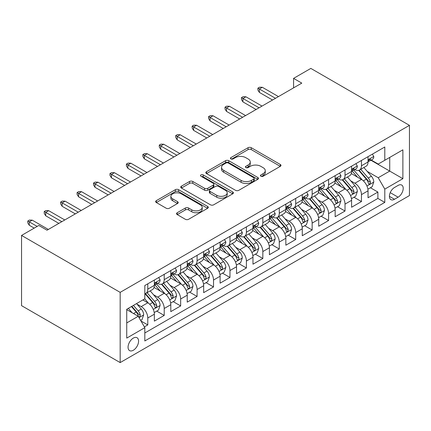 <?xml version="1.0" encoding="UTF-8"?>
<svg xmlns="http://www.w3.org/2000/svg" width="431" height="431" viewBox="0 0 431 431"><rect width="100%" height="100%" fill="white"/><g stroke="black" fill="none" stroke-linecap="round" stroke-linejoin="round"><path stroke-width="0.65" d="M260.911 176.241A1.595 0.921 0 0 0 263.169 176.241L280.312 166.344A2.284 1.32 0 0 0 280.98 165.412A2.284 1.32 0 0 0 280.312 164.48L251.273 147.714A2.284 1.32 0 0 0 248.046 147.714L230.903 157.611A1.595 0.921 0 0 0 230.434 158.263A1.595 0.921 0 0 0 230.903 158.915A1.595 0.921 0 0 0 233.16 158.915L235.38 157.633A7.3 4.213 0 0 1 245.702 157.633L248.127 159.034A7.3 4.213 0 0 1 250.266 162.013A7.3 4.213 0 0 1 248.127 164.992L245.907 166.274A1.595 0.921 0 0 0 245.438 166.926A1.595 0.921 0 0 0 245.907 167.578A1.595 0.921 0 0 0 248.164 167.578L250.384 166.296A7.3 4.213 0 0 1 260.707 166.296L263.131 167.697A7.3 4.213 0 0 1 265.27 170.676A7.3 4.213 0 0 1 263.131 173.655L260.911 174.938A1.595 0.921 0 0 0 260.443 175.589A1.595 0.921 0 0 0 260.911 176.241L260.911 174.938M133.319 350.252A7.44 4.294 120 0 0 138.179 343.696A7.44 4.294 120 0 0 137.036 337.737A7.44 4.294 120 0 0 133.319 338.103A7.44 4.294 120 0 0 128.46 344.66A7.44 4.294 120 0 0 129.596 350.618A7.44 4.294 120 0 0 133.319 350.252M177.216 212.731A2.284 1.32 0 0 0 176.548 213.663A2.284 1.32 0 0 0 177.216 214.595L185.368 219.298A2.284 1.32 0 0 0 188.595 219.298L207.629 208.308A2.284 1.32 0 0 0 208.297 207.376A2.284 1.32 0 0 0 207.629 206.444L178.59 189.678A2.284 1.32 0 0 0 175.363 189.678L156.324 200.668A2.284 1.32 0 0 0 155.656 201.6A2.284 1.32 0 0 0 156.324 202.532L166.167 208.211A2.284 1.32 0 0 0 169.394 208.211L177.54 203.507A2.284 1.32 0 0 0 178.208 202.575A2.284 1.32 0 0 0 177.54 201.643L172.659 198.831A6.104 3.523 0 0 1 170.875 196.337A6.104 3.523 0 0 1 174.641 193.083A6.104 3.523 0 0 1 181.295 193.848L200.41 204.881A6.104 3.523 0 0 1 202.198 207.376A6.104 3.523 0 0 1 198.432 210.63A6.104 3.523 0 0 1 191.779 209.865L188.595 208.028A2.284 1.32 0 0 0 185.368 208.028L177.216 212.731L177.216 214.595M409.45 125.351L310.832 68.41L293.576 78.377L301.792 83.124L47.027 230.208L38.806 225.461L21.55 235.428L120.168 292.363L409.45 125.351L409.45 195.572L120.168 362.59L120.168 292.363M235.541 190.33A2.284 1.32 0 0 0 238.769 190.33L257.803 179.339A2.284 1.32 0 0 0 258.471 178.407A2.284 1.32 0 0 0 257.803 177.475L228.764 160.709A2.284 1.32 0 0 0 225.537 160.709L206.503 171.7A2.284 1.32 0 0 0 205.835 172.632A2.284 1.32 0 0 0 206.503 173.564L235.541 190.33M201.573 176.586A1.595 0.921 0 0 1 203.195 176.812L203.195 174.911L232.718 191.957A2.284 1.32 0 0 1 233.386 192.889A2.284 1.32 0 0 1 232.718 193.821L213.679 204.811A2.284 1.32 0 0 1 210.452 204.811L181.413 188.045L181.413 186.181A2.284 1.32 0 0 0 180.745 187.113A2.284 1.32 0 0 0 181.413 188.045M181.413 186.181L189.559 181.478A2.284 1.32 0 0 1 192.786 181.478L204.563 188.277A2.284 1.32 0 0 0 207.79 188.277L213.194 185.158A2.284 1.32 0 0 0 213.862 184.226A2.284 1.32 0 0 0 213.194 183.299L200.932 176.22A1.595 0.921 0 0 1 200.469 175.568A1.595 0.921 0 0 1 201.455 174.711A1.595 0.921 0 0 1 203.195 174.911M144.369 326.881L147.785 324.915L140.959 320.976M137.08 304.216L141.206 306.597A9.299 5.366 60 0 1 147.785 317.986L154.357 314.194L154.357 321.117L164.216 315.427L156.739 311.107M153.517 294.729L157.644 297.11A9.299 5.366 60 0 1 164.216 308.499L170.795 304.701L170.795 311.629L180.654 305.935L173.176 301.619M169.954 285.236L174.081 287.622A9.299 5.366 60 0 1 180.654 299.006L187.232 295.213L187.232 302.142L197.091 296.447L189.613 292.126M186.391 275.748L190.518 278.13A9.299 5.366 60 0 1 197.091 289.519L203.664 285.721L203.664 292.649L213.528 286.954L206.05 282.639M202.829 266.261L206.955 268.642A9.299 5.366 60 0 1 213.528 280.026L220.101 276.233L220.101 283.162L229.965 277.467L222.488 273.146M219.26 256.768L223.387 259.15A9.299 5.366 60 0 1 229.965 270.539L236.538 266.746L236.538 273.669L246.403 267.98L238.919 263.659M235.698 247.281L239.825 249.662A9.299 5.366 60 0 1 246.403 261.051L252.975 257.253L252.975 264.181L262.835 258.487L255.357 254.171M252.135 237.788L256.262 240.175A9.299 5.366 60 0 1 262.835 251.559L269.413 247.766L269.413 254.694L279.272 248.999L271.794 244.679M268.572 228.301L272.699 230.682A9.299 5.366 60 0 1 279.272 242.071L285.85 238.273L285.85 245.201L295.709 239.507L288.231 235.191M285.01 218.813L289.136 221.195A9.299 5.366 60 0 1 295.709 232.584L302.282 228.786L302.282 235.714L312.146 230.019L304.669 225.704M301.447 209.321L305.574 211.702A9.299 5.366 60 0 1 312.146 223.091L318.719 219.298L318.719 226.221L328.584 220.532L321.106 216.211M317.884 199.833L322.005 202.214A9.299 5.366 60 0 1 328.584 213.604L335.156 209.805L335.156 216.734L345.021 211.039L337.543 206.724M334.316 190.34L338.443 192.727A9.299 5.366 60 0 1 345.021 204.111L351.594 200.318L351.594 207.246L361.458 201.552L361.458 194.623A9.299 5.366 -120 0 0 354.88 183.234L350.753 180.853M353.975 197.231L361.458 201.552M154.357 314.194A9.299 5.366 -120 0 0 147.785 302.804L142.85 299.954M170.795 304.701A9.299 5.366 -120 0 0 164.216 293.312L154.056 287.445M187.232 295.213A9.299 5.366 -120 0 0 180.654 283.824L170.487 277.957M203.664 285.721A9.299 5.366 -120 0 0 197.091 274.337L186.925 268.465M220.101 276.233A9.299 5.366 -120 0 0 213.528 264.844L203.362 258.977M236.538 266.746A9.299 5.366 -120 0 0 229.965 255.357L219.799 249.49M252.975 257.253A9.299 5.366 -120 0 0 246.403 245.864L236.236 239.997M269.413 247.766A9.299 5.366 -120 0 0 262.835 236.377L252.674 230.51M285.85 238.273A9.299 5.366 -120 0 0 279.272 226.889L269.111 221.017M302.282 228.786A9.299 5.366 -120 0 0 295.709 217.396L285.543 211.529M318.719 219.298A9.299 5.366 -120 0 0 312.146 207.909L301.98 202.042M335.156 209.805A9.299 5.366 -120 0 0 328.584 198.422L318.417 192.549M351.594 200.318A9.299 5.366 -120 0 0 345.021 188.929L334.855 183.062M398.109 185.416L394.494 187.507A7.208 4.159 120 0 0 389.786 193.858A7.208 4.159 120 0 0 390.89 199.628A7.208 4.159 120 0 0 394.494 199.273L398.109 197.188A7.208 4.159 120 0 0 402.818 190.836A7.208 4.159 120 0 0 401.714 185.061A7.208 4.159 120 0 0 398.109 185.416M126.741 322.921L138.249 316.279L144.821 327.668L144.821 340.953L384.797 202.403L384.797 189.117L378.219 177.734L367.19 171.366M144.821 327.668L126.741 338.103L126.741 309.259L144.821 298.818L144.821 285.532L384.797 146.987L384.797 160.273L402.877 149.832L402.877 178.682L384.797 189.117M157.557 283.393L157.644 283.447A9.299 5.366 60 0 0 162.293 283.905L168.866 280.107A9.299 5.366 -120 0 0 170.795 275.851L170.795 270.539M173.995 273.906L174.081 273.954A9.299 5.366 60 0 0 178.73 274.418L185.303 270.62A9.299 5.366 -120 0 0 187.232 266.363L187.232 261.051M190.432 264.418L190.518 264.467A9.299 5.366 60 0 0 195.168 264.925L201.74 261.132A9.299 5.366 -120 0 0 203.664 256.876L203.664 251.559M206.869 254.926L206.955 254.974A9.299 5.366 60 0 0 211.599 255.438L218.178 251.639A9.299 5.366 -120 0 0 220.101 247.383L220.101 242.071M223.301 245.438L223.387 245.487A9.299 5.366 60 0 0 228.037 245.945L234.615 242.152A9.299 5.366 -120 0 0 236.538 237.896L236.538 232.578M239.738 235.946L239.825 235.999A9.299 5.366 60 0 0 244.474 236.457L251.047 232.665A9.299 5.366 -120 0 0 252.975 228.403L252.975 223.091M256.176 226.458L256.262 226.507A9.299 5.366 60 0 0 260.911 226.97L267.484 223.172A9.299 5.366 -120 0 0 269.413 218.916L269.413 213.604M272.613 216.971L272.699 217.019A9.299 5.366 60 0 0 277.348 217.477L283.921 213.684A9.299 5.366 -120 0 0 285.85 209.428L285.85 204.111M289.05 207.478L289.136 207.526A9.299 5.366 60 0 0 293.786 207.99L300.359 204.192A9.299 5.366 -120 0 0 302.282 199.936L302.282 194.623M305.487 197.991L305.574 198.039A9.299 5.366 60 0 0 310.223 198.497L316.796 194.704A9.299 5.366 -120 0 0 318.719 190.448L318.719 185.131M321.925 188.498L322.005 188.552A9.299 5.366 60 0 0 326.655 189.01L333.233 185.217A9.299 5.366 -120 0 0 335.156 180.955L335.156 175.643M338.357 179.01L338.443 179.059A9.299 5.366 60 0 0 343.092 179.522L349.67 175.724A9.299 5.366 -120 0 0 351.594 171.468L351.594 166.156M144.821 332.98L377.89 198.422L377.89 192.059L368.031 197.754L368.031 190.825A9.299 5.366 -120 0 0 361.458 179.441L351.292 173.569M354.794 169.523L354.88 169.572A9.299 5.366 -120 0 0 359.529 170.029A9.299 5.366 -120 0 0 361.458 165.773L361.458 160.461M359.529 170.029L366.102 166.237A9.299 5.366 -120 0 0 368.031 161.981L368.031 156.663M147.785 283.824L147.785 289.136A9.299 5.366 60 0 1 145.856 293.392A9.299 5.366 60 0 1 144.821 293.77M145.856 293.392L152.429 289.6A9.299 5.366 -120 0 0 154.357 285.344L154.357 280.026M164.216 274.337L164.216 279.649A9.299 5.366 60 0 1 162.293 283.905M180.654 264.844L180.654 270.162A9.299 5.366 60 0 1 178.73 274.418M197.091 255.357L197.091 260.669A9.299 5.366 60 0 1 195.168 264.925M213.528 245.864L213.528 251.181A9.299 5.366 60 0 1 211.599 255.438M229.965 236.377L229.965 241.689A9.299 5.366 60 0 1 228.037 245.945M246.403 226.889L246.403 232.201A9.299 5.366 60 0 1 244.474 236.457M262.835 217.396L262.835 222.714A9.299 5.366 60 0 1 260.911 226.97M279.272 207.909L279.272 213.221A9.299 5.366 60 0 1 277.348 217.477M295.709 198.416L295.709 203.734A9.299 5.366 60 0 1 293.786 207.99M312.146 188.929L312.146 194.241A9.299 5.366 60 0 1 310.223 198.497M328.584 179.441L328.584 184.754A9.299 5.366 60 0 1 326.655 189.01M345.021 169.949L345.021 175.266A9.299 5.366 60 0 1 343.092 179.522M345.021 204.111L345.021 211.039M328.584 213.604L328.584 220.532M312.146 223.091L312.146 230.019M295.709 232.584L295.709 239.507M279.272 242.071L279.272 248.999M262.835 251.559L262.835 258.487M246.403 261.051L246.403 267.98M229.965 270.539L229.965 277.467M213.528 280.026L213.528 286.954M197.091 289.519L197.091 296.447M180.654 299.006L180.654 305.935M164.216 308.499L164.216 315.427M147.785 317.986L147.785 324.915M138.249 316.279L126.741 309.636M378.219 177.734L389.726 171.091L389.726 157.423L402.877 149.832M370.902 160.219L402.877 178.682M371.231 160.03L378.219 164.066L384.797 160.273M21.55 235.428L21.55 305.649L120.168 362.59M293.576 78.377L293.576 87.865M370.412 187.744L377.89 192.059M377.89 198.422L384.797 202.403M261.547 176.468L263.131 175.552A7.3 4.213 0 0 0 265.27 172.572L265.27 170.676M250.266 162.013L250.266 163.909A7.3 4.213 0 0 1 248.127 166.889L246.543 167.804M280.279 166.361L251.273 149.611A2.284 1.32 0 0 0 248.046 149.611L231.539 159.141M257.776 179.355L228.764 162.606A2.284 1.32 0 0 0 225.537 162.606L206.53 173.58M253.773 179.059A1.595 0.921 0 0 0 254.242 178.407A1.595 0.921 0 0 0 253.773 177.755L228.279 163.037A1.595 0.921 0 0 0 226.022 163.037L223.684 164.389A7.3 4.213 0 0 0 221.545 167.368A7.3 4.213 0 0 0 223.684 170.347L241.107 180.411A7.3 4.213 0 0 0 251.435 180.411L253.773 179.059L253.773 180.955A1.595 0.921 0 0 0 254.242 180.303L254.242 178.407M221.545 167.368L221.545 169.264A7.3 4.213 0 0 0 223.684 172.249L223.684 170.347M253.773 180.955L251.435 182.308A7.3 4.213 0 0 1 241.107 182.308L223.684 172.249M181.446 188.067L189.559 183.38L189.559 181.478M213.862 184.226L213.862 186.127A2.284 1.32 0 0 1 213.194 187.059L207.79 190.179A2.284 1.32 0 0 1 204.563 190.179L192.786 183.38A2.284 1.32 0 0 0 189.559 183.38M203.195 176.812L232.686 193.837M216.788 195.335A6.104 3.523 0 0 0 223.436 196.1A6.104 3.523 0 0 0 227.207 192.846A6.104 3.523 0 0 0 225.418 190.351L218.684 186.461A2.284 1.32 0 0 0 215.457 186.461L210.048 189.586A2.284 1.32 0 0 0 209.38 190.513A2.284 1.32 0 0 0 210.048 191.445L216.788 195.335L216.788 197.231A6.104 3.523 0 0 0 223.436 197.996A6.104 3.523 0 0 0 227.207 194.742L227.207 192.846M209.38 190.513L209.38 192.415A2.284 1.32 0 0 0 210.048 193.347L210.048 191.445M216.788 197.231L210.048 193.347M202.198 207.376L202.198 209.272A6.104 3.523 0 0 1 198.432 212.526A6.104 3.523 0 0 1 191.779 211.766L188.595 209.924A2.284 1.32 0 0 0 185.368 209.924L177.249 214.611M170.875 196.337L170.875 198.233A6.104 3.523 0 0 0 172.659 200.727L172.659 198.831M177.513 203.529L172.659 200.727M207.602 208.324L178.59 191.574A2.284 1.32 0 0 0 175.363 191.574L156.356 202.548M367.891 189.198L372.142 186.747L373.785 182.001A6.158 3.556 -120 0 0 371.382 176.22L363.872 167.524M362.369 180.039L353.786 170.105M357.482 177.146L352.504 171.382A14.762 8.523 -120 0 0 352.046 170.865M358.694 170.364L366.291 179.161A6.158 3.556 60 0 1 368.483 183.401L368.931 184.134L369.766 184.015L370.455 182.265A6.158 3.556 -120 0 0 368.263 178.019L360.752 169.324M359.142 170.223L367.304 179.673A3.136 1.81 60 0 1 368.09 180.901L370.455 182.265M372.384 154.153L373.785 156.572A6.158 3.556 60 0 1 372.508 159.298L369.383 161.097A6.158 3.556 -120 0 0 370.455 159.68L370.326 159.131L369.556 159.287L368.483 160.817A6.158 3.556 60 0 1 368.031 161.695M368.236 161.388L368.263 161.388A6.158 3.556 -120 0 0 369.383 161.097M275.495 98.306L259.387 89.007L259.387 92.423L257.905 90.047L257.905 88.15L259.387 89.007L262.344 87.299L278.453 96.598M259.387 92.423L272.532 100.014M257.905 88.15L259.548 87.202L262.344 87.299M351.454 198.691L355.704 196.234L357.347 191.493A6.158 3.556 -120 0 0 354.945 185.707L347.44 177.012M345.931 189.532L337.349 179.592M341.05 186.639L336.067 180.869A14.762 8.523 -120 0 0 335.609 180.357M342.257 179.856L349.853 188.649A6.158 3.556 60 0 1 352.046 192.894L352.499 193.621L353.328 193.508L354.018 191.752A6.158 3.556 -120 0 0 351.825 187.512L344.315 178.817M342.704 179.711L350.866 189.161A3.136 1.81 60 0 1 351.653 190.389L354.018 191.752M335.022 208.178L339.267 205.727L340.91 200.981A6.158 3.556 -120 0 0 338.513 195.195L331.003 186.504M329.494 199.02L320.912 189.085M324.613 196.127L319.63 190.357A14.762 8.523 -120 0 0 319.172 189.845M325.82 189.344L333.416 198.141A6.158 3.556 60 0 1 335.609 202.381L336.061 203.114L336.891 202.996L337.451 202.317L337.586 201.245A6.158 3.556 -120 0 0 335.388 196.999L327.878 188.304M326.267 189.198L334.429 198.648A3.136 1.81 60 0 1 335.221 199.876L337.586 201.245M318.584 217.666L322.83 215.214L324.473 210.468A6.158 3.556 -120 0 0 322.076 204.687L314.565 195.992M313.062 208.507L304.475 198.572M308.176 205.614L303.192 199.849A14.762 8.523 -120 0 0 302.734 199.332M309.383 198.836L316.979 207.629A6.158 3.556 60 0 1 319.177 211.874L319.624 212.602L320.454 212.483L321.014 211.81L321.149 210.732A6.158 3.556 -120 0 0 318.951 206.492L311.441 197.797M309.83 198.691L317.992 208.141A3.136 1.81 60 0 1 318.784 209.369L321.149 210.732M302.147 227.159L306.393 224.707L308.036 219.961A6.158 3.556 -120 0 0 305.638 214.175L298.128 205.479M296.625 218L288.043 208.06M291.739 215.107L286.755 209.337A14.762 8.523 -120 0 0 286.303 208.825M292.945 208.324L300.542 217.116A6.158 3.556 60 0 1 302.74 221.362L303.187 222.089L304.017 221.976L304.577 221.297L304.712 220.225A6.158 3.556 -120 0 0 302.514 215.979L295.003 207.284M293.392 208.178L301.555 217.628A3.136 1.81 60 0 1 302.346 218.856L304.712 220.225M355.947 163.64L357.347 166.059A6.158 3.556 60 0 1 356.071 168.785L352.946 170.59A6.158 3.556 -120 0 0 354.018 169.167L353.889 168.623L353.118 168.774L352.046 170.31A6.158 3.556 60 0 1 351.594 171.182M351.798 170.875L351.825 170.875A6.158 3.556 -120 0 0 352.946 170.59M259.058 107.793L242.949 98.494L242.949 101.91L241.468 99.539L241.468 97.638L242.949 98.494L245.907 96.786L262.016 106.085M242.949 101.91L256.1 109.501M241.468 97.638L243.111 96.689L245.907 96.786M339.515 173.127L340.91 175.546A6.158 3.556 60 0 1 339.633 178.272L336.514 180.077A6.158 3.556 -120 0 0 337.586 178.66L337.457 178.111L336.686 178.267L335.609 179.797A6.158 3.556 60 0 1 335.156 180.675M335.361 180.368L335.388 180.368A6.158 3.556 -120 0 0 336.514 180.077M242.621 117.286L226.512 107.982L226.512 111.397L225.03 109.027L225.03 107.13L226.512 107.982L229.47 106.274L245.578 115.573M226.512 111.397L239.663 118.994M225.03 107.13L226.679 106.182L229.47 106.274M323.078 182.62L324.473 185.039A6.158 3.556 60 0 1 323.196 187.765L320.077 189.565A6.158 3.556 -120 0 0 321.149 188.148L321.02 187.604L320.249 187.754L319.177 189.284A6.158 3.556 60 0 1 318.719 190.163M318.924 189.855L318.951 189.855A6.158 3.556 -120 0 0 320.077 189.565M226.183 126.773L210.075 117.474L210.075 120.89L208.599 118.52L208.599 116.618L210.075 117.474L213.033 115.767L229.141 125.065M210.075 120.89L223.226 128.481M208.599 116.618L210.242 115.67L213.033 115.767M306.64 192.107L308.036 194.526A6.158 3.556 60 0 1 306.759 197.253L303.639 199.057A6.158 3.556 -120 0 0 304.712 197.635L304.582 197.091L303.812 197.242L302.74 198.777A6.158 3.556 60 0 1 302.282 199.65M302.492 199.343L302.514 199.343A6.158 3.556 -120 0 0 303.639 199.057M209.746 136.261L193.638 126.962L193.638 130.377L192.161 128.007L192.161 126.111L193.638 126.962L196.601 125.254L212.704 134.553M193.638 130.377L206.788 137.968M192.161 126.111L193.805 125.162L196.601 125.254M285.71 236.646L289.955 234.195L291.598 229.448A6.158 3.556 -120 0 0 289.201 223.667L281.691 214.972M280.188 227.487L271.605 217.553M275.301 224.594L270.323 218.829A14.762 8.523 -120 0 0 269.865 218.312M276.508 217.811L284.104 226.609A6.158 3.556 60 0 1 286.303 230.849L286.75 231.582L287.585 231.463L288.274 229.712A6.158 3.556 -120 0 0 286.076 225.467L278.566 216.771M276.955 217.671L285.117 227.121A3.136 1.81 60 0 1 285.909 228.349L288.274 229.712M290.203 201.595L291.598 204.019A6.158 3.556 60 0 1 290.327 206.74L287.202 208.545A6.158 3.556 -120 0 0 288.274 207.128L288.145 206.578L287.375 206.735L286.303 208.265A6.158 3.556 60 0 1 285.85 209.143M286.055 208.836L286.076 208.836A6.158 3.556 -120 0 0 287.202 208.545M193.309 145.753L177.206 136.455L177.206 139.87L175.724 137.494L175.724 135.598L177.206 136.455L180.163 134.747L196.267 144.046M177.206 139.87L190.351 147.461M175.724 135.598L177.367 134.65L180.163 134.747M269.273 246.139L273.518 243.682L275.161 238.941A6.158 3.556 -120 0 0 272.764 233.155L265.254 224.459M263.75 236.98L255.168 227.04M258.864 234.087L253.886 228.317A14.762 8.523 -120 0 0 253.428 227.805M260.076 227.304L267.667 236.096A6.158 3.556 60 0 1 269.865 240.342L270.312 241.069L271.147 240.951L271.702 240.277L271.837 239.2A6.158 3.556 -120 0 0 269.644 234.96L262.134 226.264M260.518 227.159L268.68 236.608A3.136 1.81 60 0 1 269.472 237.837L271.837 239.2M273.766 211.088L275.161 213.507A6.158 3.556 60 0 1 273.89 216.233L270.765 218.038A6.158 3.556 -120 0 0 271.837 216.615L271.708 216.071L270.937 216.222L269.865 217.757A6.158 3.556 60 0 1 269.413 218.63M269.617 218.323L269.644 218.323A6.158 3.556 -120 0 0 270.765 218.038M176.872 155.241L160.768 145.942L160.768 149.358L159.287 146.987L159.287 145.085L160.768 145.942L163.726 144.234L179.835 153.533M160.768 149.358L173.914 156.949M159.287 145.085L160.93 144.137L163.726 144.234M252.835 255.626L257.086 253.175L258.729 248.428A6.158 3.556 -120 0 0 256.326 242.642L248.816 233.952M247.313 246.467L238.731 236.527M242.432 243.574L237.449 237.804A14.762 8.523 -120 0 0 236.991 237.292M243.639 236.791L251.235 245.584A6.158 3.556 60 0 1 253.428 249.829L253.875 250.562L254.71 250.443L255.4 248.692A6.158 3.556 -120 0 0 253.207 244.447L245.697 235.752M244.086 236.646L252.248 246.096A3.136 1.81 60 0 1 253.035 247.324L255.4 248.692M257.329 220.575L258.729 222.994A6.158 3.556 60 0 1 257.452 225.72L254.328 227.525A6.158 3.556 -120 0 0 255.4 226.108L255.271 225.558L254.5 225.715L253.428 227.245A6.158 3.556 60 0 1 252.975 228.123M253.18 227.81L253.207 227.81A6.158 3.556 -120 0 0 254.328 227.525M160.44 164.728L144.331 155.429L144.331 158.845L142.85 156.475L142.85 154.578L144.331 155.429L147.289 153.722L163.397 163.02M144.331 158.845L157.477 166.441M142.85 154.578L144.493 153.63L147.289 153.722M236.398 265.113L240.649 262.662L242.292 257.916A6.158 3.556 -120 0 0 239.895 252.135L232.384 243.44M230.876 255.955L222.294 246.02M225.995 253.062L221.011 247.297A14.762 8.523 -120 0 0 220.553 246.78M227.202 246.279L234.798 255.077A6.158 3.556 60 0 1 236.991 259.317L237.443 260.049L238.273 259.931L238.828 259.257L238.963 258.18A6.158 3.556 -120 0 0 236.77 253.94L229.26 245.244M227.649 246.139L235.811 255.588A3.136 1.81 60 0 1 236.603 256.817L238.963 258.18M240.897 230.068L242.292 232.487A6.158 3.556 60 0 1 241.015 235.213L237.89 237.012A6.158 3.556 -120 0 0 238.963 235.595L238.833 235.051L238.068 235.202L236.991 236.732A6.158 3.556 60 0 1 236.538 237.61M236.743 237.303L236.77 237.303A6.158 3.556 -120 0 0 237.89 237.012M144.002 174.221L127.894 164.922L127.894 168.338L126.412 165.962L126.412 164.066L127.894 164.922L130.852 163.214L146.96 172.513M127.894 168.338L141.045 175.929M126.412 164.066L128.055 163.117L130.852 163.214M219.966 274.606L224.212 272.155L225.855 267.409A6.158 3.556 -120 0 0 223.457 261.622L215.947 252.927M214.439 265.448L205.856 255.508M209.558 262.554L204.574 256.784A14.762 8.523 -120 0 0 204.116 256.273M210.764 255.772L218.361 264.564A6.158 3.556 60 0 1 220.559 268.809L221.006 269.537L221.836 269.423L222.396 268.745L222.531 267.673A6.158 3.556 -120 0 0 220.333 263.427L212.822 254.732M211.212 255.626L219.374 265.076A3.136 1.81 60 0 1 220.166 266.304L222.531 267.673M224.459 239.555L225.855 241.974A6.158 3.556 60 0 1 224.578 244.7L221.459 246.505A6.158 3.556 -120 0 0 222.531 245.083L222.401 244.539L221.631 244.689L220.559 246.225A6.158 3.556 60 0 1 220.101 247.098M220.306 246.791L220.333 246.791A6.158 3.556 -120 0 0 221.459 246.505M127.565 183.708L111.457 174.41L111.457 177.825L109.98 175.455L109.98 173.558L111.457 174.41L114.414 172.702L130.523 182.001M111.457 177.825L124.607 185.416M109.98 173.558L111.624 172.605L114.414 172.702M203.529 284.094L207.774 281.642L209.418 276.896A6.158 3.556 -120 0 0 207.02 271.115L199.51 262.42M198.007 274.935L189.419 265M193.12 272.042L188.137 266.277A14.762 8.523 -120 0 0 187.679 265.76M194.327 265.259L201.923 274.057A6.158 3.556 60 0 1 204.122 278.297L204.569 279.029L205.398 278.911L205.959 278.232L206.093 277.16A6.158 3.556 -120 0 0 203.895 272.915L196.385 264.219M194.774 265.119L202.936 274.569A3.136 1.81 60 0 1 203.728 275.792L206.093 277.16M208.022 249.043L209.418 251.467A6.158 3.556 60 0 1 208.141 254.188L205.021 255.992A6.158 3.556 -120 0 0 206.093 254.576L205.964 254.026L205.194 254.182L204.122 255.712A6.158 3.556 60 0 1 203.664 256.59M203.874 256.283L203.895 256.283A6.158 3.556 -120 0 0 205.021 255.992M111.128 193.201L95.019 183.902L95.019 187.318L93.543 184.942L93.543 183.046L95.019 183.902L97.977 182.189L114.086 191.493M95.019 187.318L108.17 194.909M93.543 183.046L95.186 182.097L97.977 182.189M187.092 293.581L191.337 291.13L192.98 286.389A6.158 3.556 -120 0 0 190.583 280.603L183.073 271.907M181.57 284.428L172.987 274.488M176.683 281.529L171.7 275.765A14.762 8.523 -120 0 0 171.247 275.253M177.89 274.752L185.486 283.544A6.158 3.556 60 0 1 187.684 287.789L188.131 288.517L188.967 288.398L189.521 287.725L189.656 286.647A6.158 3.556 -120 0 0 187.458 282.407L179.948 273.712M178.337 274.606L186.499 284.056A3.136 1.81 60 0 1 187.291 285.284L189.656 286.647M191.585 258.535L192.98 260.954A6.158 3.556 60 0 1 191.709 263.68L188.584 265.48A6.158 3.556 -120 0 0 189.656 264.063L189.527 263.519L188.756 263.67L187.684 265.2A6.158 3.556 60 0 1 187.232 266.078M187.437 265.771L187.458 265.771A6.158 3.556 -120 0 0 188.584 265.48M94.691 202.689L78.582 193.39L78.582 196.805L77.106 194.435L77.106 192.533L78.582 193.39L81.545 191.682L97.648 200.981M78.582 196.805L91.733 204.396M77.106 192.533L78.749 191.585L81.545 191.682M170.654 303.074L174.9 300.622L176.543 295.876A6.158 3.556 -120 0 0 174.146 290.09L166.635 281.4M165.132 293.915L156.55 283.975M160.246 291.022L155.268 285.252A14.762 8.523 -120 0 0 154.81 284.74M161.453 284.239L169.049 293.032A6.158 3.556 60 0 1 171.247 297.277L171.694 298.01L172.529 297.891L173.219 296.14A6.158 3.556 -120 0 0 171.021 291.895L163.516 283.199M161.9 284.094L170.062 293.543A3.136 1.81 60 0 1 170.854 294.772L173.219 296.14M175.148 268.023L176.543 270.442A6.158 3.556 60 0 1 175.272 273.168L172.147 274.973A6.158 3.556 -120 0 0 173.219 273.556L173.09 273.006L172.319 273.162L171.247 274.692A6.158 3.556 60 0 1 170.795 275.571M170.999 275.258L171.021 275.258A6.158 3.556 -120 0 0 172.147 274.973M78.253 212.176L62.15 202.877L62.15 206.293L60.669 203.922L60.669 202.026L62.15 202.877L65.108 201.169L81.217 210.468M62.15 206.293L75.296 213.884M60.669 202.026L62.312 201.078L65.108 201.169M154.217 312.561L158.468 310.11L160.111 305.363A6.158 3.556 -120 0 0 157.708 299.583L150.198 290.887M148.695 303.402L144.762 298.85M143.809 300.509L143.173 299.771M145.021 293.726L152.617 302.524A6.158 3.556 60 0 1 154.81 306.764L155.257 307.497L156.092 307.378L156.647 306.705L156.782 305.627A6.158 3.556 -120 0 0 154.589 301.382L147.079 292.692M145.468 293.586L153.625 303.036A3.136 1.81 60 0 1 154.417 304.264L156.782 305.627M158.71 277.516L160.111 279.935A6.158 3.556 60 0 1 158.834 282.661L155.71 284.46A6.158 3.556 -120 0 0 156.782 283.043L156.652 282.494L155.882 282.65L154.81 284.18A6.158 3.556 60 0 1 154.357 285.058M154.562 284.751L154.589 284.751A6.158 3.556 -120 0 0 155.71 284.46M61.822 221.669L45.713 212.37L45.713 215.786L44.231 213.41L44.231 211.513L45.713 212.37L48.671 210.662L64.779 219.961M45.713 215.786L58.858 223.377M44.231 211.513L45.875 210.565L48.671 210.662M140.63 320.405L142.031 319.597L143.674 314.856A6.158 3.556 -120 0 0 141.271 309.07L136.546 303.596M132.134 312.744L128.325 308.343M127.377 310.002L126.741 309.269M131.45 306.538L136.18 312.012A6.158 3.556 60 0 1 138.373 316.257L138.82 316.984L139.655 316.871L140.344 315.115A6.158 3.556 -120 0 0 138.152 310.875L133.421 305.401M131.832 306.317L137.193 312.523A3.136 1.81 60 0 1 137.979 313.752L140.344 315.115M37.163 226.415L29.276 221.857L29.276 225.273L27.794 222.902L27.794 221.006L29.276 221.857L32.233 220.149L48.342 229.448M29.276 225.273L34.205 228.123M27.794 221.006L29.437 220.052L32.233 220.149M141.206 306.597L147.785 302.804M157.644 297.11L164.216 293.312M174.081 287.622L180.654 283.824M190.518 278.13L197.091 274.337M206.955 268.642L213.528 264.844M223.387 259.15L229.965 255.357M239.825 249.662L246.403 245.864M256.262 240.175L262.835 236.377M272.699 230.682L279.272 226.889M289.136 221.195L295.709 217.396M305.574 211.702L312.146 207.909M322.005 202.214L328.584 198.422M338.443 192.727L345.021 188.929M354.88 183.234L361.458 179.441M361.458 165.773L368.031 161.981M147.785 289.136L154.357 285.344M164.216 279.649L170.795 275.851M180.654 270.162L187.232 266.363M197.091 260.669L203.664 256.876M213.528 251.181L220.101 247.383M229.965 241.689L236.538 237.896M246.403 232.201L252.975 228.403M262.835 222.714L269.413 218.916M279.272 213.221L285.85 209.428M295.709 203.734L302.282 199.936M312.146 194.241L318.719 190.448M328.584 184.754L335.156 180.955M345.021 175.266L351.594 171.468M361.458 194.623L368.031 190.825M390.227 192.635L398.109 197.188M389.398 196.331L394.494 199.273M263.131 175.552L263.131 173.655M245.907 167.578L245.907 166.274M248.127 166.889L248.127 164.992M230.903 158.915L230.903 157.611M248.046 149.611L248.046 147.714M251.273 149.611L251.273 147.714M280.312 166.344L280.312 164.48M206.503 173.564L206.503 171.7M225.537 162.606L225.537 160.709M228.764 162.606L228.764 160.709M257.803 179.339L257.803 177.475M241.107 182.308L241.107 180.411M251.435 182.308L251.435 180.411M192.786 183.38L192.786 181.478M204.563 190.179L204.563 188.277M207.79 190.179L207.79 188.277M213.194 187.059L213.194 185.158M232.718 193.821L232.718 191.957M185.368 209.924L185.368 208.028M188.595 209.924L188.595 208.028M191.779 211.766L191.779 209.865M177.54 203.507L177.54 201.643M156.324 202.532L156.324 200.668M175.363 191.574L175.363 189.678M178.59 191.574L178.59 189.678M207.629 208.308L207.629 206.444M366.953 186.041L373.742 182.119M368.263 178.019L371.382 176.22M363.349 180.858L366.291 179.161M373.742 156.501L368.031 159.799M369.663 159.222L370.455 159.68M350.516 195.529L357.304 191.612M351.825 187.512L354.945 185.707M346.912 190.346L349.853 188.649M334.079 205.021L340.867 201.099M335.388 196.999L338.513 195.195M330.48 199.833L333.416 198.141M317.642 214.509L324.43 210.592M318.951 206.492L322.076 204.687M314.043 209.326L316.979 207.629M301.204 223.996L307.998 220.079M302.514 215.979L305.638 214.175M297.605 218.813L300.542 217.116M357.304 165.989L351.594 169.286M353.226 168.71L354.018 169.167M340.867 175.476L335.156 178.773M336.789 178.197L337.586 178.66M324.43 184.969L318.719 188.266M320.352 187.69L321.149 188.148M307.998 194.456L302.282 197.754M303.914 197.177L304.712 197.635M284.772 233.489L291.561 229.567M286.076 225.467L289.201 223.667M281.168 228.306L284.104 226.609M291.561 203.944L285.85 207.246M287.477 206.67L288.274 207.128M268.335 242.976L275.123 239.06M269.644 234.96L272.764 233.155M264.731 237.793L267.667 236.096M275.123 213.437L269.413 216.734M271.045 216.157L271.837 216.615M251.898 252.469L258.686 248.547M253.207 244.447L256.326 242.642M248.294 247.281L251.235 245.584M258.686 222.924L252.975 226.221M254.608 225.645L255.4 226.108M235.461 261.956L242.249 258.034M236.77 253.94L239.895 252.135M231.856 256.774L234.798 255.077M242.249 232.417L236.538 235.714M238.171 235.137L238.963 235.595M219.023 271.444L225.812 267.527M220.333 263.427L223.457 261.622M215.425 266.261L218.361 264.564M225.812 241.904L220.101 245.201M221.733 244.625L222.531 245.083M202.586 280.937L209.38 277.014M203.895 272.915L207.02 271.115M198.987 275.748L201.923 274.057M209.38 251.392L203.664 254.694M205.296 254.118L206.093 254.576M186.154 290.424L192.943 286.507M187.458 282.407L190.583 280.603M182.55 285.241L185.486 283.544M192.943 260.884L187.232 264.181M188.859 263.605L189.656 264.063M169.717 299.917L176.505 295.995M171.021 291.895L174.146 290.09M166.113 294.729L169.049 293.032M176.505 270.372L170.795 273.669M172.422 273.092L173.219 273.556M153.28 309.404L160.068 305.482M154.589 301.382L157.708 299.583M149.676 304.221L152.617 302.524M160.068 279.864L154.357 283.162M155.99 282.585L156.782 283.043M139.03 317.631L143.631 314.975M138.152 310.875L141.271 309.07M133.518 313.547L136.18 312.012"/></g></svg>
